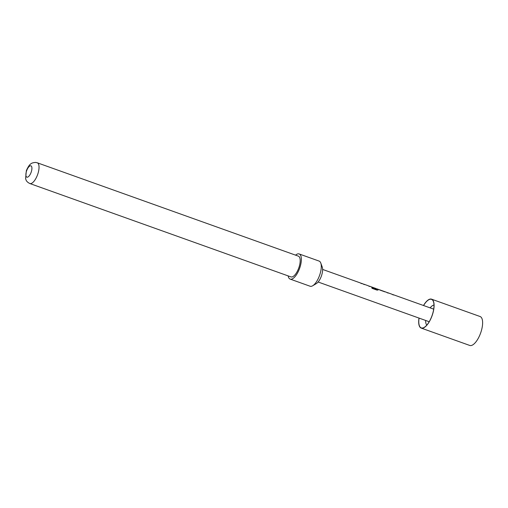 <?xml version="1.0" encoding="UTF-8"?>
<svg xmlns="http://www.w3.org/2000/svg" width="508" height="508" viewBox="0 0 508 508"><rect width="100%" height="100%" fill="white"/><g stroke="black" fill="none" stroke-linecap="round" stroke-linejoin="round"><path stroke-width="0.76" d="M423.577 305.53A15.17 5.988 109.7 0 1 430.797 299.212A15.17 5.988 109.7 0 1 433.184 301.034A15.17 5.988 109.7 0 1 432.029 315.646A15.17 5.988 109.7 0 1 423.659 327.679A15.17 5.988 109.7 0 1 421.983 328.047A15.17 5.988 109.7 0 1 419.075 318.11M426.872 325.031A10.687 4.216 109.7 0 1 425.66 320.459M430.155 307.886A10.687 4.216 109.7 0 1 433.991 305.124M423.494 305.505A15.361 6.064 109.7 0 1 430.854 299.028A15.361 6.064 109.7 0 1 431.559 299.168A15.361 6.064 109.7 0 1 432.397 314.814A15.361 6.064 109.7 0 1 421.926 328.231A15.361 6.064 109.7 0 1 421.215 328.092A15.361 6.064 109.7 0 1 418.998 318.078M431.559 299.168L480.092 316.522A15.361 6.064 109.7 0 1 480.924 332.168A15.361 6.064 109.7 0 1 470.452 345.586A15.361 6.064 109.7 0 1 469.748 345.446L421.215 328.092M295.567 255.149A13.354 5.271 109.7 0 1 298.545 253.829A13.354 5.271 109.7 0 1 299.161 253.949L319.094 261.08A13.354 5.271 109.7 0 1 320.789 263.061L322.262 267.113A9.684 3.823 109.7 0 1 321.374 276.079A9.684 3.823 109.7 0 1 316.376 283.578L312.668 285.775A13.354 5.271 109.7 0 1 310.712 286.353A13.354 5.271 109.7 0 1 310.096 286.233L290.163 279.102A13.354 5.271 109.7 0 1 288.144 275.901M320.789 263.061A13.354 5.271 109.7 0 1 319.557 275.431A13.354 5.271 109.7 0 1 312.668 285.775M299.161 253.949A13.354 5.271 109.7 0 1 299.885 267.557A13.354 5.271 109.7 0 1 290.779 279.229A13.354 5.271 109.7 0 1 290.163 279.102M27.153 177.209A6.013 2.375 -70.3 0 0 31.356 171.628A6.013 2.375 -70.3 0 0 30.645 165.779A6.013 2.375 -70.3 0 0 26.441 171.367A6.013 2.375 -70.3 0 0 27.153 177.209M37.217 162.77L298.374 256.153A11.017 4.35 109.7 0 1 298.971 267.379A11.017 4.35 109.7 0 1 291.459 277.006A11.017 4.35 109.7 0 1 290.951 276.904L29.801 183.521A11.017 4.35 109.7 0 0 30.309 183.623A11.017 4.35 109.7 0 0 37.821 173.996A11.017 4.35 109.7 0 0 37.217 162.77L35.439 162.414C31.96 162.922 29.813 162.789 26.365 170.605L25.597 178.619C26.06 179.813 25.952 181.527 29.801 183.521M318.129 282.01L428.765 321.57A6.68 2.635 -70.3 0 0 429.07 321.634A6.68 2.635 -70.3 0 0 429.266 321.627M433.68 309.27A6.68 2.635 -70.3 0 0 433.26 308.991L393.021 294.608A6.68 2.635 -70.3 0 0 392.709 294.545A6.68 2.635 -70.3 0 0 392.481 294.551M376.593 289.255L371.793 287.541A6.68 2.635 -70.3 0 1 372.027 288.328L377.12 290.151L378.041 289.814A6.68 2.635 -70.3 0 0 377.247 288.963L378.619 289.458A6.68 2.635 -70.3 0 1 378.695 289.49L385.21 291.814A6.68 2.635 -70.3 0 0 385.134 291.783L386.505 292.278A6.68 2.635 -70.3 0 1 387.007 292.64L388.22 293.072A6.68 2.635 -70.3 0 0 387.718 292.71L391.808 294.17A6.68 2.635 -70.3 0 1 392.303 294.532L393.522 294.964A6.68 2.635 -70.3 0 0 393.021 294.608M387.718 292.71A6.68 2.635 -70.3 0 0 387.413 292.652A6.68 2.635 -70.3 0 0 387.185 292.659M385.134 291.783A6.68 2.635 -70.3 0 0 384.823 291.725A6.68 2.635 -70.3 0 0 384.594 291.732M377.247 288.963A6.68 2.635 -70.3 0 0 376.936 288.906A6.68 2.635 -70.3 0 0 376.707 288.912M378.035 290.074L377.977 289.922A6.547 2.584 -70.3 0 0 377.203 289.09L376.352 288.785M376.65 289.243A6.68 2.635 -70.3 0 0 375.901 288.487L371.818 287.026A6.68 2.635 -70.3 0 0 371.818 287.026A6.68 2.635 -70.3 0 0 371.507 286.963A6.68 2.635 -70.3 0 0 371.392 286.963M322.624 269.437L360.261 282.892A6.68 2.635 -70.3 0 1 360.763 283.254L361.975 283.686A6.68 2.635 -70.3 0 0 361.474 283.324L362.852 283.82A6.68 2.635 -70.3 0 1 363.347 284.175L364.56 284.613A6.68 2.635 -70.3 0 0 364.065 284.251L368.148 285.712A6.68 2.635 -70.3 0 1 368.649 286.074L369.862 286.506A6.68 2.635 -70.3 0 0 369.36 286.144L370.732 286.639A6.68 2.635 -70.3 0 1 370.808 286.664L375.844 288.646A6.68 2.635 -70.3 0 0 375.387 288.303L371.78 287.153A6.547 2.584 -70.3 0 0 371.773 287.147L371.754 287.141M369.36 286.144A6.68 2.635 -70.3 0 0 369.056 286.087A6.68 2.635 -70.3 0 0 368.821 286.093M364.065 284.251A6.68 2.635 -70.3 0 0 363.753 284.188A6.68 2.635 -70.3 0 0 363.525 284.201M361.474 283.324A6.68 2.635 -70.3 0 0 361.169 283.267A6.68 2.635 -70.3 0 0 360.934 283.274M379.832 289.89L383.927 291.351A6.68 2.635 -70.3 0 0 383.921 291.351A6.68 2.635 -70.3 0 0 383.877 291.338L379.844 289.89A6.68 2.635 -70.3 0 0 379.832 289.89A6.68 2.635 -70.3 0 0 379.527 289.833A6.68 2.635 -70.3 0 0 379.374 289.833M361.677 283.578A6.547 2.584 -70.3 0 0 361.429 283.451L360.712 283.191M369.564 286.398A6.547 2.584 -70.3 0 0 369.316 286.271L368.598 286.017M364.261 284.505A6.547 2.584 -70.3 0 0 364.02 284.378L363.296 284.118M375.342 288.43L371.939 287.071M376.53 289.37L371.856 287.693M383.832 291.465L379.908 290.062M393.217 294.856A6.547 2.584 -70.3 0 0 392.976 294.729L392.252 294.475M387.921 292.964A6.547 2.584 -70.3 0 0 387.674 292.837L386.956 292.576M385.013 291.884L383.883 291.478"/></g></svg>

